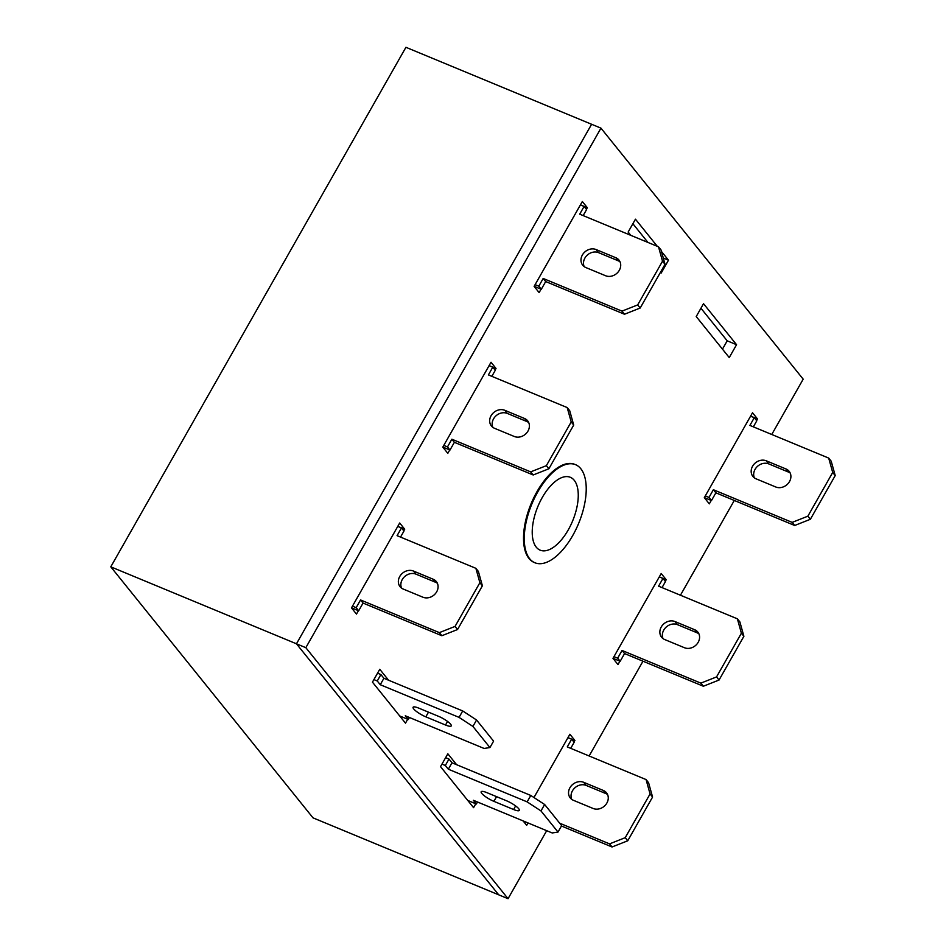 <?xml version="1.0" encoding="UTF-8"?>
<svg xmlns="http://www.w3.org/2000/svg" width="946" height="946" viewBox="0 0 946 946"><rect width="100%" height="100%" fill="white"/><g stroke="black" fill="none" stroke-linecap="round" stroke-linejoin="round"><path stroke-width="1.42" d="M574.234 480.296A39.436 18.814 112.5 0 0 570.462 477.352A39.436 18.814 112.5 0 0 539.977 501.841A39.436 18.814 112.5 0 0 536.252 547.166A39.436 18.814 112.5 0 0 540.261 550.205A39.436 18.814 112.5 0 0 570.627 525.385A39.436 18.814 112.5 0 0 574.234 480.296M580.809 468.719A53.082 25.329 112.5 0 0 575.57 464.687A53.082 25.329 112.5 0 0 534.62 497.88A53.082 25.329 112.5 0 0 529.677 558.743A53.082 25.329 112.5 0 0 534.916 562.764A53.082 25.329 112.5 0 0 575.866 529.583A53.082 25.329 112.5 0 0 580.809 468.719M110.788 566.831L405.929 47.3L591.605 124.269L296.465 643.8L498.696 894.821L313.008 817.852L110.788 566.831L296.465 643.8L498.696 894.821L508.049 898.7L546.693 830.683M575.57 464.687L574.837 464.391A53.082 25.329 112.5 0 0 536.985 491.672A53.082 25.329 112.5 0 0 534.183 562.456L534.916 562.764M660.521 272.235L661.183 273.063L668.479 260.197L661.443 251.459M657.304 246.327L635.452 219.188L628.144 232.054L630.781 235.329M456.646 764.723L447.836 753.785L440.529 766.65L473.568 807.659L475.767 803.769M756.611 420.592L757.521 418.972L752.519 412.763L704.309 497.631L709.311 503.851L711.25 500.434M523.103 820.903L526.674 825.338L528.034 822.949M573.974 742.078L574.896 740.47L569.882 734.25L533.946 797.525M586.425 209.338L587.336 207.718L582.334 201.51L534.123 286.378L539.125 292.598L541.065 289.18M771.759 434.486L803.189 379.169L600.958 128.148L305.83 647.679L508.049 898.7M589.133 755.972L642.973 661.207M680.446 595.223L734.285 500.458M495.101 370.087L496.023 368.467L491.021 362.247L442.799 447.127L447.813 453.335L449.74 449.929M665.286 581.341L666.209 579.721L661.207 573.513L612.984 658.381L617.998 664.589L619.926 661.183M729.248 357.564L736.556 344.699L703.517 303.69L696.221 316.555L729.248 357.564M403.788 530.824L404.711 529.216L399.697 522.996L351.486 607.876L356.488 614.084L358.428 610.678M388.57 680.221L379.76 669.283L372.452 682.149L405.491 723.146L407.702 719.267M647.951 242.448L632.874 223.729M600.958 128.148L591.605 124.269L296.465 643.8L305.83 647.679M722.472 349.145L727.202 340.82L700.939 308.23M587.336 207.718L580.43 204.856M496.023 368.467L489.117 365.605M574.896 740.47L567.978 737.608M666.209 579.721L659.303 576.859M757.521 418.972L750.616 416.11M736.556 344.699L727.202 340.82M404.711 529.216L397.793 526.343M668.479 260.197L663.276 258.045M397.758 526.414L401.459 527.939L403.966 531.049L400.536 537.091M401.459 527.939L397.072 535.661L475.885 568.321L478.38 571.431L482.389 585.799L457.545 629.528L441.853 635.724L363.051 603.063L358.676 610.773L351.522 607.817M401.553 588.105A10.619 9.034 141.1 0 1 404.356 576.871A10.619 9.034 141.1 0 1 415.98 574.163L435.68 582.322A10.619 9.034 141.1 0 1 437.383 583.28M475.885 568.321L479.882 582.689L455.05 626.418L439.358 632.626L360.556 599.953L356.169 607.675L352.468 606.138M403.256 589.062A10.619 9.034 141.1 0 1 400.099 586.721A10.619 9.034 141.1 0 1 401.057 574.624A10.619 9.034 141.1 0 1 413.473 571.053L433.173 579.224A10.619 9.034 141.1 0 1 436.331 581.565A10.619 9.034 141.1 0 1 435.385 593.65A10.619 9.034 141.1 0 1 422.957 597.222L403.256 589.062M482.389 585.799L479.882 582.689M457.545 629.528L455.05 626.418M441.853 635.724L439.358 632.626M363.051 603.063L360.556 599.953M358.676 610.773L356.169 607.675M489.082 365.664L492.771 367.19L495.278 370.3L491.849 376.342M492.771 367.19L488.396 374.912L567.198 407.572L569.705 410.682L573.702 425.05L548.869 468.778L533.177 474.975L454.376 442.314L449.989 450.036L442.834 447.068M492.866 427.356A10.619 9.034 141.1 0 1 495.68 416.122A10.619 9.034 141.1 0 1 507.293 413.414L526.993 421.585A10.619 9.034 141.1 0 1 528.696 422.531M567.198 407.572L571.207 421.94L546.362 465.669L530.671 471.877L451.869 439.204L447.482 446.926L443.792 445.389M494.569 428.313A10.619 9.034 141.1 0 1 491.412 425.972A10.619 9.034 141.1 0 1 492.369 413.875A10.619 9.034 141.1 0 1 504.797 410.304L524.498 418.475A10.619 9.034 141.1 0 1 527.655 420.816A10.619 9.034 141.1 0 1 526.697 432.901A10.619 9.034 141.1 0 1 514.269 436.473L494.569 428.313M573.702 425.05L571.207 421.94M548.869 468.778L546.362 465.669M533.177 474.975L530.671 471.877M454.376 442.314L451.869 439.204M449.989 450.036L447.482 446.926M750.58 416.169L754.281 417.706L756.788 420.804L753.347 426.847M754.281 417.706L749.894 425.416L828.696 458.089L831.203 461.187L835.212 475.566L810.367 519.283L794.675 525.491L715.874 492.819L711.487 500.54L704.344 497.572M754.376 477.86A10.619 9.034 141.1 0 1 757.178 466.638A10.619 9.034 141.1 0 1 768.802 463.918L788.503 472.089A10.619 9.034 141.1 0 1 790.206 473.035M828.696 458.089L832.705 472.456L807.872 516.173L792.169 522.381L713.367 489.721L708.992 497.43L705.29 495.905M756.067 478.818A10.619 9.034 141.1 0 1 752.921 476.477A10.619 9.034 141.1 0 1 753.867 464.391A10.619 9.034 141.1 0 1 766.295 460.82L785.996 468.98A10.619 9.034 141.1 0 1 789.153 471.321A10.619 9.034 141.1 0 1 788.195 483.418A10.619 9.034 141.1 0 1 775.767 486.989L756.067 478.818M835.212 475.566L832.705 472.456M810.367 519.283L807.872 516.173M794.675 525.491L792.169 522.381M715.874 492.819L713.367 489.721M711.487 500.54L708.992 497.43M659.267 576.918L662.969 578.444L665.464 581.554L662.034 587.596M662.969 578.444L658.582 586.165L737.383 618.826L739.89 621.936L743.887 636.303L719.055 680.032L703.363 686.24L624.561 653.568L620.174 661.289L613.02 658.321M663.051 638.609A10.619 9.034 141.1 0 1 665.866 627.387A10.619 9.034 141.1 0 1 677.49 624.667L697.19 632.839A10.619 9.034 141.1 0 1 698.881 633.785M737.383 618.826L741.392 633.205L716.548 676.922L700.856 683.13L622.054 650.458L617.667 658.18L613.978 656.642M664.754 639.567A10.619 9.034 141.1 0 1 661.597 637.226A10.619 9.034 141.1 0 1 662.555 625.129A10.619 9.034 141.1 0 1 674.983 621.557L694.683 629.729A10.619 9.034 141.1 0 1 697.841 632.07A10.619 9.034 141.1 0 1 696.883 644.155A10.619 9.034 141.1 0 1 684.455 647.726L664.754 639.567M743.887 636.303L741.392 633.205M719.055 680.032L716.548 676.922M703.363 686.24L700.856 683.13M624.561 653.568L622.054 650.458M620.174 661.289L617.667 658.18M567.955 737.667L571.644 739.193L574.151 742.303L570.722 748.345M571.644 739.193L567.269 746.914L646.071 779.575L648.566 782.685L652.574 797.052L627.742 840.781L612.038 846.977L561.439 826.012M571.739 799.358A10.619 9.034 141.1 0 1 574.553 788.124A10.619 9.034 141.1 0 1 586.165 785.417L605.866 793.576A10.619 9.034 141.1 0 1 607.568 794.534M646.071 779.575L650.068 793.942L625.235 837.671L609.543 843.879L559.713 823.221M573.442 800.316A10.619 9.034 141.1 0 1 570.284 797.975A10.619 9.034 141.1 0 1 571.242 785.878A10.619 9.034 141.1 0 1 583.67 782.307L603.371 790.478A10.619 9.034 141.1 0 1 606.516 792.819A10.619 9.034 141.1 0 1 605.57 804.904A10.619 9.034 141.1 0 1 593.142 808.475L573.442 800.316M652.574 797.052L650.068 793.942M627.742 840.781L625.235 837.671M612.038 846.977L609.543 843.879M445.625 757.675L448.983 759.059L451.987 762.783L530.789 795.456L544.636 804.502L561.652 825.633L558.01 832.066L552.157 832.953L473.355 800.281L476.358 804.017L467.762 800.446M441.971 764.096L445.33 765.491L448.333 769.216L527.135 801.877L540.982 810.935L558.01 832.066M493.895 801.345A10.619 2.353 29.6 0 1 481.159 791.755A10.619 2.353 29.6 0 1 486.894 792.653L506.595 800.813A10.619 2.353 29.6 0 1 519.33 810.415A10.619 2.353 29.6 0 1 513.595 809.516L493.895 801.345L496.567 796.662M448.983 759.059L445.33 765.491M451.987 762.783L448.333 769.216M530.789 795.456L527.135 801.877M544.636 804.502L540.982 810.935M477.505 802.007L476.358 804.017M580.395 204.915L584.096 206.453L586.603 209.551L583.162 215.593M584.096 206.453L579.709 214.163L658.511 246.823L661.018 249.933L665.026 264.301L640.182 308.029L624.49 314.238L545.688 281.565L541.301 289.287L534.147 286.319M584.19 266.606A10.619 9.034 141.1 0 1 586.993 255.385A10.619 9.034 141.1 0 1 598.617 252.665L618.317 260.836A10.619 9.034 141.1 0 1 620.008 261.782M658.511 246.823L662.519 261.202L637.675 304.919L621.983 311.128L543.181 278.467L538.806 286.177L535.105 284.64M585.881 267.564A10.619 9.034 141.1 0 1 582.736 265.223A10.619 9.034 141.1 0 1 583.682 253.138A10.619 9.034 141.1 0 1 596.11 249.555L615.811 257.726A10.619 9.034 141.1 0 1 618.968 260.067A10.619 9.034 141.1 0 1 618.01 272.152A10.619 9.034 141.1 0 1 605.582 275.735L585.881 267.564M665.026 264.301L662.519 261.202M640.182 308.029L637.675 304.919M624.49 314.238L621.983 311.128M545.688 281.565L543.181 278.467M541.301 289.287L538.806 286.177M399.685 715.945L408.282 719.516L405.278 715.779L484.08 748.452L489.933 747.565L472.917 726.433L459.058 717.375L380.257 684.715L377.253 680.99L373.895 679.595M425.818 716.843L445.519 725.014A10.619 2.353 -150.4 0 0 451.254 725.913A10.619 2.353 -150.4 0 0 438.518 716.311L418.818 708.152A10.619 2.353 -150.4 0 0 413.083 707.253A10.619 2.353 -150.4 0 0 425.818 716.843L428.491 712.161M489.933 747.565L493.587 741.132L476.559 720.001L462.712 710.954L383.91 678.282L380.907 674.557L377.549 673.174M408.282 719.516L409.429 717.506M472.917 726.433L476.559 720.001M459.058 717.375L462.712 710.954M380.257 684.715L383.91 678.282M377.253 680.99L380.907 674.557M415.98 574.163L413.473 571.053M435.68 582.322L433.173 579.224M507.293 413.414L504.797 410.304M526.993 421.585L524.498 418.475M768.802 463.918L766.295 460.82M788.503 472.089L785.996 468.98M677.49 624.667L674.983 621.557M697.19 632.839L694.683 629.729M586.165 785.417L583.67 782.307M605.866 793.576L603.371 790.478M515.629 805.945L513.595 809.516M598.617 252.665L596.11 249.555M618.317 260.836L615.811 257.726M445.519 725.014L447.553 721.443"/></g></svg>
